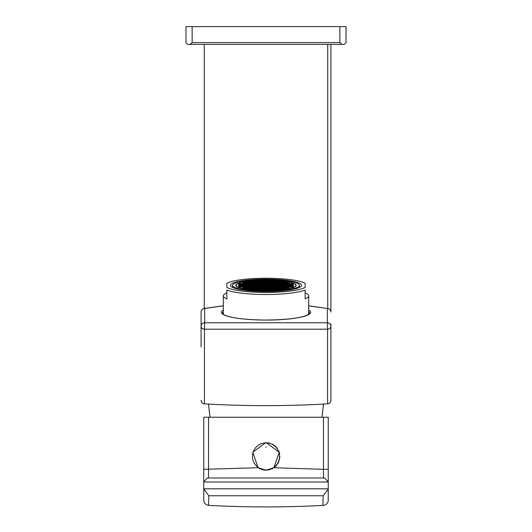 <?xml version="1.0" encoding="UTF-8"?>
<svg xmlns="http://www.w3.org/2000/svg" width="532" height="532" viewBox="0 0 532 532"><rect width="100%" height="100%" fill="white"/><g stroke="black" fill="none" stroke-linecap="round" stroke-linejoin="round"><path stroke-width="0.8" d="M266 290.598A30.238 5.254 0 0 0 296.238 285.352A30.238 5.254 0 0 0 266 280.098A30.238 5.254 180 0 0 235.762 285.352A30.238 5.254 180 0 0 266 290.598M266 291.157A33.436 5.805 0 0 0 299.436 285.352A33.436 5.805 0 0 0 266 279.546A33.436 5.805 180 0 0 232.564 285.352A33.436 5.805 180 0 0 266 291.157M266 291.529A35.571 6.178 0 0 0 301.571 285.352A35.571 6.178 0 0 0 266 279.174A35.571 6.178 180 0 0 230.429 285.352A35.571 6.178 180 0 0 266 291.529M305.129 283.277L305.129 287.42A40.904 7.102 0 0 1 266 292.454A40.904 7.102 0 0 1 226.871 287.42L226.871 283.277A40.904 7.102 0 0 1 266 278.249A40.904 7.102 0 0 1 305.129 283.277M308.686 314.385L308.686 295.858A42.686 7.415 0 0 1 305.129 298.824L305.129 290.066A42.686 7.415 180 0 1 266 294.515A42.686 7.415 180 0 1 226.871 290.066L226.871 298.824A42.686 7.415 0 0 1 223.314 295.858A42.686 7.415 0 0 1 226.871 292.899M308.686 295.858A42.686 7.415 0 0 0 305.129 292.899M330.917 346.891L330.917 326.282A3.558 2.919 180 0 1 327.566 329.195L327.36 322.778L204.64 322.778L204.64 308.507L223.314 305.84M308.686 305.84L327.36 308.507L327.36 322.778A3.558 3.505 0 0 1 330.917 326.282L330.917 400.303A3.558 3.558 0 0 1 327.566 403.854L323.542 404.081L321.973 417.241M201.083 346.897L201.083 312.005A3.558 3.558 0 0 1 204.042 308.5L204.64 308.5A3.558 3.505 180 0 0 201.083 312.005L201.083 326.282A3.558 3.505 0 0 1 204.64 322.778L204.434 329.195A3.558 2.919 180 0 1 201.083 326.282L201.083 311.998M210.027 417.241L208.458 404.081L204.434 403.854A1067.145 1067.145 0 0 0 327.566 403.854L327.566 329.195L204.434 329.195L204.434 403.854A3.558 3.558 0 0 1 201.083 400.303M330.917 311.998L330.917 44.389M330.917 346.751L330.917 345.182M330.917 326.282L330.917 325.424M330.917 400.303L330.917 324.068M192.132 42.607L339.868 42.607L339.868 26.6L346.033 26.6L346.033 42.607L344.257 44.389L187.743 44.389L185.967 42.607L185.967 26.6L192.132 26.6L192.132 42.607L190.037 44.389M339.868 42.607L341.963 44.389M339.868 26.6L192.132 26.6M201.083 340.48L201.083 325.418M327.958 308.5A3.558 3.558 0 0 1 330.917 312.005A3.558 3.505 180 0 0 327.36 308.5L308.686 305.767M328.929 403.502L328.47 403.688M329.468 403.17L328.989 403.469M202.173 402.87L202.832 403.369M203.53 403.688L203.071 403.502M208.511 505.36L208.797 495.758L203.749 488.808L328.251 488.808L328.251 489.147L328.251 482.005L203.749 482.005L203.749 417.241L328.251 417.241L328.251 489.307M203.749 482.005L203.769 500.526M203.749 492.333L203.749 500.053A5.333 5.333 -87 0 0 208.797 505.387A1067.145 1067.145 93 0 0 323.203 505.387L323.489 505.36M204.667 503.046L204.441 502.68M204.241 502.288L204.069 501.876M203.936 501.443L203.829 500.991M203.749 489.147L203.749 500.053L203.749 489.147M328.231 500.526L328.251 489.147L323.203 495.758L322.917 505.4M203.749 481.773L207.38 477.989L324.62 477.989L328.251 482.005M208.491 477.929L208.564 417.241M203.749 417.241L203.749 469.33L258.06 467.741L252.767 452.213L266 442.498L279.233 452.213L273.94 467.741L266 470.241L258.06 467.741M323.509 477.929L323.436 469.33L273.94 467.741A13.872 13.872 -87 0 0 275.855 466.132M268.5 442.724A13.872 13.872 -87 0 1 269.318 442.897M272.437 444.08A13.872 13.872 -87 0 1 273.162 444.486M274.545 445.437A13.872 13.872 -87 0 1 275.184 445.969M275.29 446.062A13.872 13.872 -87 0 1 275.795 446.541M276.906 447.798A13.872 13.872 -87 0 1 277.405 448.469M278.642 450.651A13.872 13.872 -87 0 1 278.961 451.422M279.46 453.018A13.872 13.872 -87 0 1 279.639 453.836M279.872 456.33A13.872 13.872 -87 0 1 279.852 457.168M279.652 458.823A13.872 13.872 -87 0 1 279.48 459.641M278.987 461.237A13.872 13.872 -87 0 1 278.675 462.015M278.309 462.767A13.872 13.872 -87 0 1 277.904 463.498M276.959 464.875A13.872 13.872 -87 0 1 276.427 465.52M272.643 468.552A13.872 13.872 -87 0 1 271.952 468.898M270.522 469.483A13.872 13.872 -87 0 1 269.784 469.716M268.288 470.049A13.872 13.872 -87 0 1 267.53 470.155M328.251 481.773L328.251 469.33L323.436 469.33L323.436 417.241M327.333 503.046L327.559 502.68M327.759 502.288L327.931 501.876M328.064 501.443L328.171 500.991M328.251 489.147L328.251 500.053A5.333 5.333 -87 0 1 323.203 505.387M264.471 470.155A13.872 13.872 -87 0 1 263.712 470.049M262.216 469.716A13.872 13.872 -87 0 1 261.478 469.483M260.048 468.898A13.872 13.872 -87 0 1 259.357 468.552M266 469.889A13.519 13.519 -87 0 1 252.481 456.37A13.519 13.519 -87 0 1 266 442.85A13.519 13.519 93 0 1 279.519 456.37A13.519 13.519 93 0 1 266 469.889M281.295 289.361L284.853 289.361L284.853 288.75L281.295 288.75L281.295 289.361L281.295 288.75M266 290.538A29.878 5.187 0 0 0 295.878 285.352A29.878 5.187 0 0 0 266 280.158A29.878 5.187 0 0 0 236.122 285.352A29.878 5.187 0 0 0 266 290.538M267.776 285.039L264.224 285.039L264.224 285.657L267.776 285.657L267.776 285.039L267.776 285.657M264.224 285.784L264.224 286.402L267.776 286.402L267.776 285.784L264.224 285.784L264.224 286.402M272.045 285.784L268.487 285.784L268.487 286.402L272.045 286.402L272.045 285.784L272.045 286.402M272.045 285.039L268.487 285.039L268.487 285.657L272.045 285.657L272.045 285.039L272.045 285.657M272.045 284.301L268.487 284.301L268.487 284.919L272.045 284.919L272.045 284.301L272.045 284.919M267.776 284.301L264.224 284.301L264.224 284.919L267.776 284.919L267.776 284.301L267.776 284.919M263.513 284.301L259.955 284.301L259.955 284.919L263.513 284.919L263.513 284.301L263.513 284.919M259.955 285.039L259.955 285.657L263.513 285.657L263.513 285.039L259.955 285.039L259.955 285.657M259.955 285.784L259.955 286.402L263.513 286.402L263.513 285.784L259.955 285.784L259.955 286.402M259.955 286.522L259.955 287.14L263.513 287.14L263.513 286.522L259.955 286.522L259.955 287.14M264.224 287.14L267.776 287.14L267.776 286.522L264.224 286.522L264.224 287.14L264.224 286.522M268.487 287.14L272.045 287.14L272.045 286.522L268.487 286.522L268.487 287.14L268.487 286.522M276.314 286.522L272.756 286.522L272.756 287.14L276.314 287.14L276.314 286.522L276.314 287.14M276.314 285.784L272.756 285.784L272.756 286.402L276.314 286.402L276.314 285.784L276.314 286.402M276.314 285.039L272.756 285.039L272.756 285.657L276.314 285.657L276.314 285.039L276.314 285.657M276.314 284.301L272.756 284.301L272.756 284.919L276.314 284.919L276.314 284.301L276.314 284.919M276.314 283.556L272.756 283.556L272.756 284.174L276.314 284.174L276.314 283.556L276.314 284.174M272.045 283.556L268.487 283.556L268.487 284.174L272.045 284.174L272.045 283.556L272.045 284.174M267.776 283.556L264.224 283.556L264.224 284.174L267.776 284.174L267.776 283.556L267.776 284.174M263.513 283.556L259.955 283.556L259.955 284.174L263.513 284.174L263.513 283.556L263.513 284.174M259.244 283.556L255.686 283.556L255.686 284.174L259.244 284.174L259.244 283.556L259.244 284.174M255.686 284.301L255.686 284.919L259.244 284.919L259.244 284.301L255.686 284.301L255.686 284.919M255.686 285.039L255.686 285.657L259.244 285.657L259.244 285.039L255.686 285.039L255.686 285.657M255.686 285.784L255.686 286.402L259.244 286.402L259.244 285.784L255.686 285.784L255.686 286.402M255.686 286.522L255.686 287.14L259.244 287.14L259.244 286.522L255.686 286.522L255.686 287.14M255.686 287.267L255.686 287.885L259.244 287.885L259.244 287.267L255.686 287.267L255.686 287.885M259.955 287.885L263.513 287.885L263.513 287.267L259.955 287.267L259.955 287.885L259.955 287.267M264.224 287.885L267.776 287.885L267.776 287.267L264.224 287.267L264.224 287.885L264.224 287.267M268.487 287.885L272.045 287.885L272.045 287.267L268.487 287.267L268.487 287.885L268.487 287.267M272.756 287.885L276.314 287.885L276.314 287.267L272.756 287.267L272.756 287.885L272.756 287.267M280.583 287.267L277.026 287.267L277.026 287.885L280.583 287.885L280.583 287.267L280.583 287.885M280.583 286.522L277.026 286.522L277.026 287.14L280.583 287.14L280.583 286.522L280.583 287.14M280.583 285.784L277.026 285.784L277.026 286.402L280.583 286.402L280.583 285.784L280.583 286.402M280.583 285.039L277.026 285.039L277.026 285.657L280.583 285.657L280.583 285.039L280.583 285.657M280.583 284.301L277.026 284.301L277.026 284.919L280.583 284.919L280.583 284.301L280.583 284.919M280.583 283.556L277.026 283.556L277.026 284.174L280.583 284.174L280.583 283.556L280.583 284.174M280.583 282.818L277.026 282.818L277.026 283.436L280.583 283.436L280.583 282.818L280.583 283.436M276.314 282.818L272.756 282.818L272.756 283.436L276.314 283.436L276.314 282.818L276.314 283.436M272.045 282.818L268.487 282.818L268.487 283.436L272.045 283.436L272.045 282.818L272.045 283.436M267.776 282.818L264.224 282.818L264.224 283.436L267.776 283.436L267.776 282.818L267.776 283.436M263.513 282.818L259.955 282.818L259.955 283.436L263.513 283.436L263.513 282.818L263.513 283.436M259.244 282.818L255.686 282.818L255.686 283.436L259.244 283.436L259.244 282.818L259.244 283.436M254.974 282.818L251.417 282.818L251.417 283.436L254.974 283.436L254.974 282.818L254.974 283.436M251.417 283.556L251.417 284.174L254.974 284.174L254.974 283.556L251.417 283.556L251.417 284.174M251.417 284.301L251.417 284.919L254.974 284.919L254.974 284.301L251.417 284.301L251.417 284.919M251.417 285.039L251.417 285.657L254.974 285.657L254.974 285.039L251.417 285.039L251.417 285.657M251.417 285.784L251.417 286.402L254.974 286.402L254.974 285.784L251.417 285.784L251.417 286.402M251.417 286.522L251.417 287.14L254.974 287.14L254.974 286.522L251.417 286.522L251.417 287.14M251.417 287.267L251.417 287.885L254.974 287.885L254.974 287.267L251.417 287.267L251.417 287.885M251.417 288.005L251.417 288.623L254.974 288.623L254.974 288.005L251.417 288.005L251.417 288.623M255.686 288.623L259.244 288.623L259.244 288.005L255.686 288.005L255.686 288.623L255.686 288.005M259.955 288.623L263.513 288.623L263.513 288.005L259.955 288.005L259.955 288.623L259.955 288.005M264.224 288.623L267.776 288.623L267.776 288.005L264.224 288.005L264.224 288.623L264.224 288.005M268.487 288.623L272.045 288.623L272.045 288.005L268.487 288.005L268.487 288.623L268.487 288.005M272.756 288.623L276.314 288.623L276.314 288.005L272.756 288.005L272.756 288.623L272.756 288.005M277.026 288.623L280.583 288.623L280.583 288.005L277.026 288.005L277.026 288.623L277.026 288.005M284.853 288.005L281.295 288.005L281.295 288.623L284.853 288.623L284.853 288.005L284.853 288.623M284.853 287.267L281.295 287.267L281.295 287.885L284.853 287.885L284.853 287.267L284.853 287.885M284.853 286.522L281.295 286.522L281.295 287.14L284.853 287.14L284.853 286.522L284.853 287.14M284.853 285.784L281.295 285.784L281.295 286.402L284.853 286.402L284.853 285.784L284.853 286.402M284.853 285.039L281.295 285.039L281.295 285.657L284.853 285.657L284.853 285.039L284.853 285.657M284.853 284.301L281.295 284.301L281.295 284.919L284.853 284.919L284.853 284.301L284.853 284.919M284.853 283.556L281.295 283.556L281.295 284.174L284.853 284.174L284.853 283.556L284.853 284.174M284.853 282.818L281.295 282.818L281.295 283.436L284.853 283.436L284.853 282.818L284.853 283.436M284.853 282.073L281.295 282.073L281.295 282.692L284.853 282.692L284.853 282.073L284.853 282.692M280.583 282.073L277.026 282.073L277.026 282.692L280.583 282.692L280.583 282.073L280.583 282.692M276.314 282.073L272.756 282.073L272.756 282.692L276.314 282.692L276.314 282.073L276.314 282.692M272.045 282.073L268.487 282.073L268.487 282.692L272.045 282.692L272.045 282.073L272.045 282.692M267.776 282.073L264.224 282.073L264.224 282.692L267.776 282.692L267.776 282.073L267.776 282.692M263.513 282.073L259.955 282.073L259.955 282.692L263.513 282.692L263.513 282.073L263.513 282.692M259.244 282.073L255.686 282.073L255.686 282.692L259.244 282.692L259.244 282.073L259.244 282.692M254.974 282.073L251.417 282.073L251.417 282.692L254.974 282.692L254.974 282.073L254.974 282.692M250.705 282.073L247.147 282.073L247.147 282.692L250.705 282.692L250.705 282.073L250.705 282.692M247.147 282.818L247.147 283.436L250.705 283.436L250.705 282.818L247.147 282.818L247.147 283.436M247.147 283.556L247.147 284.174L250.705 284.174L250.705 283.556L247.147 283.556L247.147 284.174M247.147 284.301L247.147 284.919L250.705 284.919L250.705 284.301L247.147 284.301L247.147 284.919M247.147 285.039L247.147 285.657L250.705 285.657L250.705 285.039L247.147 285.039L247.147 285.657M247.147 285.784L247.147 286.402L250.705 286.402L250.705 285.784L247.147 285.784L247.147 286.402M247.147 286.522L247.147 287.14L250.705 287.14L250.705 286.522L247.147 286.522L247.147 287.14M247.147 287.267L247.147 287.885L250.705 287.885L250.705 287.267L247.147 287.267L247.147 287.885M247.147 288.005L247.147 288.623L250.705 288.623L250.705 288.005L247.147 288.005L247.147 288.623M247.147 288.75L247.147 289.361L250.705 289.361L250.705 288.75L247.147 288.75L247.147 289.361M251.417 289.361L254.974 289.361L254.974 288.75L251.417 288.75L251.417 289.361L251.417 288.75M255.686 289.361L259.244 289.361L259.244 288.75L255.686 288.75L255.686 289.361L255.686 288.75M259.955 289.361L263.513 289.361L263.513 288.75L259.955 288.75L259.955 289.361L259.955 288.75M264.224 289.361L267.776 289.361L267.776 288.75L264.224 288.75L264.224 289.361L264.224 288.75M268.487 289.361L272.045 289.361L272.045 288.75L268.487 288.75L268.487 289.361L268.487 288.75M272.756 289.361L276.314 289.361L276.314 288.75L272.756 288.75L272.756 289.361L272.756 288.75M277.026 289.361L280.583 289.361L280.583 288.75L277.026 288.75L277.026 289.361L277.026 288.75M289.122 288.005L285.564 288.005L285.564 288.623L289.122 288.623L289.122 288.005L289.122 288.623M289.122 287.267L285.564 287.267L285.564 287.885L289.122 287.885L289.122 287.267L289.122 287.885M289.122 286.522L285.564 286.522L285.564 287.14L289.122 287.14L289.122 286.522L289.122 287.14M289.122 285.784L285.564 285.784L285.564 286.402L289.122 286.402L289.122 285.784L289.122 286.402M289.122 285.039L285.564 285.039L285.564 285.657L289.122 285.657L289.122 285.039L289.122 285.657M289.122 284.301L285.564 284.301L285.564 284.919L289.122 284.919L289.122 284.301L289.122 284.919M289.122 283.556L285.564 283.556L285.564 284.174L289.122 284.174L289.122 283.556L289.122 284.174M289.122 282.818L285.564 282.818L285.564 283.436L289.122 283.436L289.122 282.818L289.122 283.436M289.122 282.073L285.564 282.073L285.564 282.692L289.122 282.692L289.122 282.073L289.122 282.692M284.853 281.335L281.295 281.335L281.295 281.953L284.853 281.953L284.853 281.335L284.853 281.953M280.583 281.335L277.026 281.335L277.026 281.953L280.583 281.953L280.583 281.335L280.583 281.953M276.314 281.335L272.756 281.335L272.756 281.953L276.314 281.953L276.314 281.335L276.314 281.953M272.045 281.335L268.487 281.335L268.487 281.953L272.045 281.953L272.045 281.335L272.045 281.953M267.776 281.335L264.224 281.335L264.224 281.953L267.776 281.953L267.776 281.335L267.776 281.953M263.513 281.335L259.955 281.335L259.955 281.953L263.513 281.953L263.513 281.335L263.513 281.953M259.244 281.335L255.686 281.335L255.686 281.953L259.244 281.953L259.244 281.335L259.244 281.953M254.974 281.335L251.417 281.335L251.417 281.953L254.974 281.953L254.974 281.335L254.974 281.953M250.705 281.335L247.147 281.335L247.147 281.953L250.705 281.953L250.705 281.335L250.705 281.953M242.878 282.073L242.878 282.692L246.436 282.692L246.436 282.073L242.878 282.073L242.878 282.692M242.878 282.818L242.878 283.436L246.436 283.436L246.436 282.818L242.878 282.818L242.878 283.436M242.878 283.556L242.878 284.174L246.436 284.174L246.436 283.556L242.878 283.556L242.878 284.174M242.878 284.301L242.878 284.919L246.436 284.919L246.436 284.301L242.878 284.301L242.878 284.919M242.878 285.039L242.878 285.657L246.436 285.657L246.436 285.039L242.878 285.039L242.878 285.657M242.878 285.784L242.878 286.402L246.436 286.402L246.436 285.784L242.878 285.784L242.878 286.402M242.878 286.522L242.878 287.14L246.436 287.14L246.436 286.522L242.878 286.522L242.878 287.14M242.878 287.267L242.878 287.885L246.436 287.885L246.436 287.267L242.878 287.267L242.878 287.885M242.878 288.005L242.878 288.623L246.436 288.623L246.436 288.005L242.878 288.005L242.878 288.623M255.686 290.106L259.244 290.106L259.244 289.488L255.686 289.488L255.686 290.106L255.686 289.488M259.955 290.106L263.513 290.106L263.513 289.488L259.955 289.488L259.955 290.106L259.955 289.488M264.224 290.106L267.776 290.106L267.776 289.488L264.224 289.488L264.224 290.106L264.224 289.488M268.487 290.106L272.045 290.106L272.045 289.488L268.487 289.488L268.487 290.106L268.487 289.488M272.756 290.106L276.314 290.106L276.314 289.488L272.756 289.488L272.756 290.106L272.756 289.488M293.391 286.522L289.834 286.522L289.834 287.14L293.391 287.14L293.391 286.522L293.391 287.14M293.391 285.784L289.834 285.784L289.834 286.402L293.391 286.402L293.391 285.784L293.391 286.402M293.391 285.039L289.834 285.039L289.834 285.657L293.391 285.657L293.391 285.039L293.391 285.657M293.391 284.301L289.834 284.301L289.834 284.919L293.391 284.919L293.391 284.301L293.391 284.919M293.391 283.556L289.834 283.556L289.834 284.174L293.391 284.174L293.391 283.556L293.391 284.174M276.314 280.59L272.756 280.59L272.756 281.209L276.314 281.209L276.314 280.59L276.314 281.209M272.045 280.59L268.487 280.59L268.487 281.209L272.045 281.209L272.045 280.59L272.045 281.209M267.776 280.59L264.224 280.59L264.224 281.209L267.776 281.209L267.776 280.59L267.776 281.209M263.513 280.59L259.955 280.59L259.955 281.209L263.513 281.209L263.513 280.59L263.513 281.209M259.244 280.59L255.686 280.59L255.686 281.209L259.244 281.209L259.244 280.59L259.244 281.209M238.609 283.556L238.609 284.174L242.166 284.174L242.166 283.556L238.609 283.556L238.609 284.174M238.609 284.301L238.609 284.919L242.166 284.919L242.166 284.301L238.609 284.301L238.609 284.919M238.609 285.039L238.609 285.657L242.166 285.657L242.166 285.039L238.609 285.039L238.609 285.657M238.609 285.784L238.609 286.402L242.166 286.402L242.166 285.784L238.609 285.784L238.609 286.402M238.609 286.522L238.609 287.14L242.166 287.14L242.166 286.522L238.609 286.522L238.609 287.14M264.224 285.039L264.224 285.657M267.776 285.784L267.776 286.402M268.487 285.784L268.487 286.402M268.487 285.039L268.487 285.657M268.487 284.301L268.487 284.919M264.224 284.301L264.224 284.919M259.955 284.301L259.955 284.919M263.513 285.039L263.513 285.657M263.513 285.784L263.513 286.402M263.513 286.522L263.513 287.14M267.776 286.522L267.776 287.14M272.045 286.522L272.045 287.14M272.756 286.522L272.756 287.14M272.756 285.784L272.756 286.402M272.756 285.039L272.756 285.657M272.756 284.301L272.756 284.919M272.756 283.556L272.756 284.174M268.487 283.556L268.487 284.174M264.224 283.556L264.224 284.174M259.955 283.556L259.955 284.174M255.686 283.556L255.686 284.174M259.244 284.301L259.244 284.919M259.244 285.039L259.244 285.657M259.244 285.784L259.244 286.402M259.244 286.522L259.244 287.14M259.244 287.267L259.244 287.885M263.513 287.267L263.513 287.885M267.776 287.267L267.776 287.885M272.045 287.267L272.045 287.885M276.314 287.267L276.314 287.885M277.026 287.267L277.026 287.885M277.026 286.522L277.026 287.14M277.026 285.784L277.026 286.402M277.026 285.039L277.026 285.657M277.026 284.301L277.026 284.919M277.026 283.556L277.026 284.174M277.026 282.818L277.026 283.436M272.756 282.818L272.756 283.436M268.487 282.818L268.487 283.436M264.224 282.818L264.224 283.436M259.955 282.818L259.955 283.436M255.686 282.818L255.686 283.436M251.417 282.818L251.417 283.436M254.974 283.556L254.974 284.174M254.974 284.301L254.974 284.919M254.974 285.039L254.974 285.657M254.974 285.784L254.974 286.402M254.974 286.522L254.974 287.14M254.974 287.267L254.974 287.885M254.974 288.005L254.974 288.623M259.244 288.005L259.244 288.623M263.513 288.005L263.513 288.623M267.776 288.005L267.776 288.623M272.045 288.005L272.045 288.623M276.314 288.005L276.314 288.623M280.583 288.005L280.583 288.623M281.295 288.005L281.295 288.623M281.295 287.267L281.295 287.885M281.295 286.522L281.295 287.14M281.295 285.784L281.295 286.402M281.295 285.039L281.295 285.657M281.295 284.301L281.295 284.919M281.295 283.556L281.295 284.174M281.295 282.818L281.295 283.436M281.295 282.073L281.295 282.692M277.026 282.073L277.026 282.692M272.756 282.073L272.756 282.692M268.487 282.073L268.487 282.692M264.224 282.073L264.224 282.692M259.955 282.073L259.955 282.692M255.686 282.073L255.686 282.692M251.417 282.073L251.417 282.692M247.147 282.073L247.147 282.692M250.705 282.818L250.705 283.436M250.705 283.556L250.705 284.174M250.705 284.301L250.705 284.919M250.705 285.039L250.705 285.657M250.705 285.784L250.705 286.402M250.705 286.522L250.705 287.14M250.705 287.267L250.705 287.885M250.705 288.005L250.705 288.623M250.705 288.75L250.705 289.361M254.974 288.75L254.974 289.361M259.244 288.75L259.244 289.361M263.513 288.75L263.513 289.361M267.776 288.75L267.776 289.361M272.045 288.75L272.045 289.361M276.314 288.75L276.314 289.361M280.583 288.75L280.583 289.361M284.853 288.75L284.853 289.361M285.564 288.005L285.564 288.623M285.564 287.267L285.564 287.885M285.564 286.522L285.564 287.14M285.564 285.784L285.564 286.402M285.564 285.039L285.564 285.657M285.564 284.301L285.564 284.919M285.564 283.556L285.564 284.174M285.564 282.818L285.564 283.436M285.564 282.073L285.564 282.692M281.295 281.335L281.295 281.953M277.026 281.335L277.026 281.953M272.756 281.335L272.756 281.953M268.487 281.335L268.487 281.953M264.224 281.335L264.224 281.953M259.955 281.335L259.955 281.953M255.686 281.335L255.686 281.953M251.417 281.335L251.417 281.953M247.147 281.335L247.147 281.953M246.436 282.073L246.436 282.692M246.436 282.818L246.436 283.436M246.436 283.556L246.436 284.174M246.436 284.301L246.436 284.919M246.436 285.039L246.436 285.657M246.436 285.784L246.436 286.402M246.436 286.522L246.436 287.14M246.436 287.267L246.436 287.885M246.436 288.005L246.436 288.623M259.244 289.488L259.244 290.106M263.513 289.488L263.513 290.106M267.776 289.488L267.776 290.106M272.045 289.488L272.045 290.106M276.314 289.488L276.314 290.106M289.834 286.522L289.834 287.14M289.834 285.784L289.834 286.402M289.834 285.039L289.834 285.657M289.834 284.301L289.834 284.919M289.834 283.556L289.834 284.174M272.756 280.59L272.756 281.209M268.487 280.59L268.487 281.209M264.224 280.59L264.224 281.209M259.955 280.59L259.955 281.209M255.686 280.59L255.686 281.209M242.166 283.556L242.166 284.174M242.166 284.301L242.166 284.919M242.166 285.039L242.166 285.657M242.166 285.784L242.166 286.402M242.166 286.522L242.166 287.14M308.686 311.852A43.577 7.568 180 0 1 309.577 313.375L308.66 314.405C302.296 317.877 288.078 319.765 266 320.058A44.641 7.754 180 0 1 223.314 310.056M308.686 310.056A44.641 7.754 180 0 1 266 320.078C243.902 319.759 229.671 317.87 223.327 314.399L222.423 313.375A43.577 7.568 180 0 1 223.314 311.852M204.268 308.46L204.268 44.389M327.732 308.46L327.732 44.389M203.51 308.68L204.035 308.5M327.965 308.5L328.49 308.68M208.797 495.758L323.203 495.758M266 446.966L266 447.478M299.436 287.46L299.436 285.352M232.564 287.46L232.564 285.352M330.917 324.64L330.917 326.242M201.083 336.051L201.083 346.857M204.042 308.5L223.314 305.767M330.784 401.281L330.412 402.132M329.321 403.276L328.397 403.708M201.635 402.212L201.362 401.693M203.749 469.33L203.749 489.4M203.749 491.262L203.749 492.2M328.251 491.156L328.251 492.147M223.314 314.385L223.314 295.858M295.878 286.15L295.878 285.352M236.122 286.15L236.122 285.352"/></g></svg>
